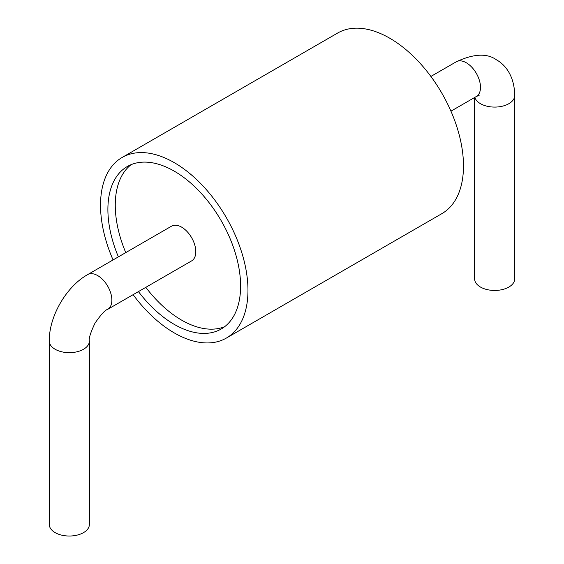 <?xml version="1.0" encoding="UTF-8"?>
<svg xmlns="http://www.w3.org/2000/svg" width="564" height="564" viewBox="0 0 564 564"><rect width="100%" height="100%" fill="white"/><g stroke="black" fill="none" stroke-linecap="round" stroke-linejoin="round"><path stroke-width="0.85" d="M133.111 294.669A104.262 60.2 -120 0 0 226.376 338.062L441.887 213.643A104.262 60.2 -120 0 0 463.481 165.908A104.262 60.2 -120 0 0 417.966 60.982A104.262 60.2 -120 0 0 337.624 33.05L122.113 157.469A104.262 60.2 -120 0 0 113.061 259.941M226.376 338.062A104.262 60.2 -120 0 0 247.97 290.333A104.262 60.2 -120 0 0 202.462 185.408A104.262 60.2 -120 0 0 122.113 157.469M138.434 291.595A93.835 54.179 -120 0 0 221.166 329.031A93.835 54.179 -120 0 0 240.602 286.075A93.835 54.179 -120 0 0 199.642 191.64A93.835 54.179 -120 0 0 127.33 166.5A93.835 54.179 -120 0 0 118.384 256.867M131.158 164.625A93.835 54.179 -120 0 0 125.758 252.609M145.808 287.337A93.835 54.179 -120 0 0 224.705 326.655M195.8 251.699A20.05 11.576 60 0 1 191.647 260.878L107.71 309.333A20.05 11.576 -120 0 0 111.862 300.154A20.05 11.576 -120 0 0 103.113 279.977A20.05 11.576 -120 0 0 87.66 274.605L171.59 226.143A20.05 11.576 60 0 1 187.044 231.515A20.05 11.576 60 0 1 195.8 251.699M474.62 97.502L474.62 278.877A20.05 11.576 0 0 0 494.67 290.453A20.05 11.576 0 0 0 514.721 278.877L514.721 95.513C514.481 76.359 505.57 64.832 496.482 59.84C487.106 53.051 473.711 53.693 456.29 61.779A20.05 11.576 -120 0 1 471.744 67.151A20.05 11.576 -120 0 1 480.493 87.328A20.05 11.576 -120 0 1 476.34 96.507L450.939 111.171M89.38 341.086A20.05 11.576 0 0 1 83.507 349.271A20.05 11.576 0 0 1 61.652 351.781A20.05 11.576 0 0 1 49.279 341.086L49.279 524.449A20.05 11.576 0 0 0 61.652 535.144A20.05 11.576 0 0 0 83.507 532.635A20.05 11.576 0 0 0 89.38 524.449L89.38 341.086C88.64 338.64 90.515 332.661 95.006 323.151C100.963 314.557 105.193 309.946 107.71 309.333M474.874 97.353A20.05 11.576 0 0 0 496.271 107.054A20.05 11.576 0 0 0 514.721 95.513M430.889 76.443L456.29 61.779M479.146 95.323L476.34 96.507M49.279 341.086C48.948 316.517 66.214 286.604 87.66 274.605"/></g></svg>
